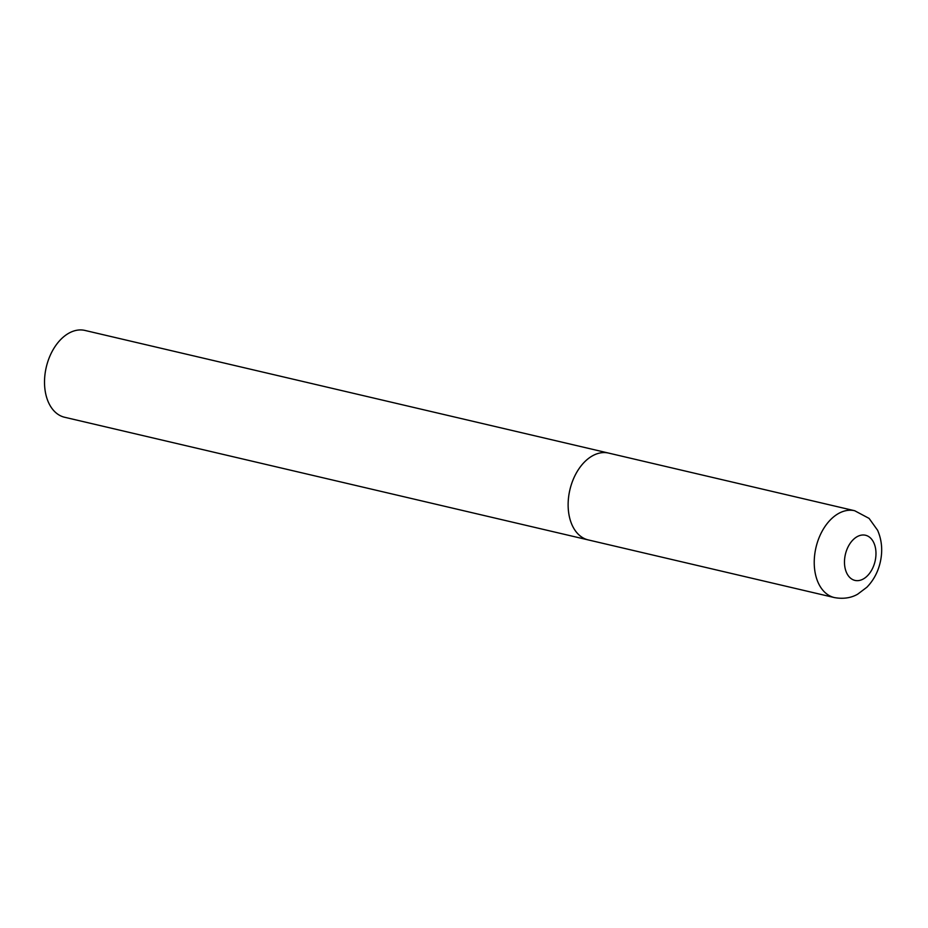<?xml version="1.0" encoding="UTF-8"?>
<svg xmlns="http://www.w3.org/2000/svg" width="928" height="928" viewBox="0 0 928 928"><rect width="100%" height="100%" fill="white"/><g stroke="black" fill="none" stroke-linecap="round" stroke-linejoin="round"><path stroke-width="1.39" d="M570.152 488.766A44.59 29.302 103.2 0 0 588.248 539.922A44.59 29.302 -76.8 0 1 587.563 539.736A44.59 29.302 -76.8 0 1 570.012 489.288A44.59 29.302 -76.8 0 1 608.594 453.084A44.59 29.302 103.2 0 0 570.152 488.766M834.353 597.562C847.229 599.952 855.164 595.625 857.669 594.187L866.868 587.25C873.26 580.661 877.621 572.715 879.976 563.389C882.864 551.731 882.087 540.699 877.621 530.294L869.084 518.392L854.688 510.736A44.59 29.302 103.2 0 0 816.246 546.406A44.59 29.302 103.2 0 0 834.353 597.562L64.635 417.264A44.59 29.302 -76.8 0 1 63.939 417.09A44.59 29.302 -76.8 0 1 46.4 366.641A44.59 29.302 -76.8 0 1 84.97 330.438L608.594 453.084A44.59 29.302 -76.8 0 1 609.278 453.258M845.524 553.807A23.188 15.242 103.2 0 0 854.584 580.313A23.188 15.242 103.2 0 0 874.93 561.846A23.188 15.242 103.2 0 0 865.87 535.34A23.188 15.242 103.2 0 0 845.524 553.807M608.594 453.084L854.688 510.736"/></g></svg>
